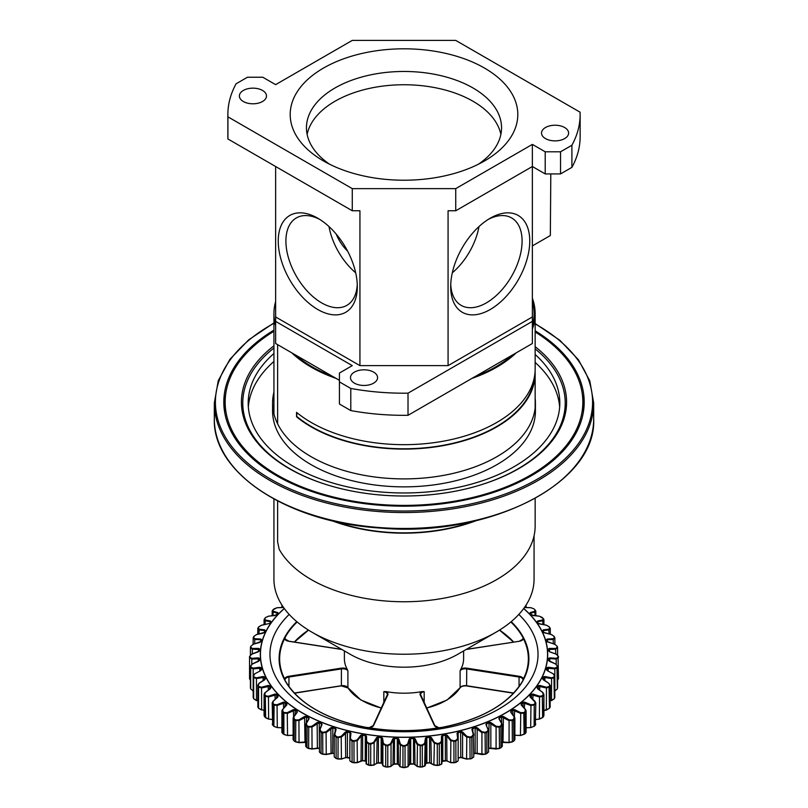 <?xml version="1.0" encoding="UTF-8"?>
<svg xmlns="http://www.w3.org/2000/svg" width="808" height="808" viewBox="0 0 808 808"><rect width="100%" height="100%" fill="white"/><g stroke="black" fill="none" stroke-linecap="round" stroke-linejoin="round"><path stroke-width="1.21" d="M273.932 392.153A131.421 75.871 -0 0 0 272.579 403.02A131.421 75.871 -0 0 0 311.07 456.671A131.421 75.871 -0 0 0 454.288 473.124A131.421 75.871 -0 0 0 535.421 403.02A131.421 75.871 -0 0 0 535.149 398.152M273.932 353.5A155.813 89.951 -0 0 0 248.187 403.02A155.813 89.951 -0 0 0 293.829 466.63A155.813 89.951 -0 0 0 463.62 486.133A155.813 89.951 -0 0 0 559.813 403.02A155.813 89.951 -0 0 0 535.149 354.459M273.932 348.016A161.226 93.082 -0 0 0 242.774 403.02A161.226 93.082 -0 0 0 289.991 468.842A161.226 93.082 -0 0 0 328.27 485.204M479.73 485.204A161.226 93.082 -0 0 0 565.226 403.02A161.226 93.082 -0 0 0 535.149 348.884M564.893 415.625A161.226 93.082 -0 0 0 565.226 409.666L565.226 403.02M242.774 403.02L242.774 409.666A161.226 93.082 -0 0 0 243.107 415.625M584.073 405.899A180.194 104.03 -0 0 0 582.427 395.122M225.573 395.122A180.194 104.03 -0 0 0 223.927 405.899M273.932 330.139A180.194 104.03 -0 0 0 223.806 402.142A180.194 104.03 -0 0 0 276.578 475.7A180.194 104.03 -0 0 0 472.963 498.253A180.194 104.03 -0 0 0 584.194 402.142A180.194 104.03 -0 0 0 535.149 330.795M272.579 403.02L272.579 410.989A131.421 75.871 -0 0 0 311.07 464.64A131.421 75.871 -0 0 0 454.288 481.093A131.421 75.871 -0 0 0 535.421 410.989L535.421 403.02M559.651 407.01A155.813 89.951 -0 0 0 535.149 362.428M273.932 361.459A155.813 89.951 -0 0 0 248.349 407.01M535.149 346.662A162.58 93.869 180 0 1 566.58 402.142A162.58 93.869 180 0 1 466.216 488.86A162.58 93.869 180 0 1 289.042 468.509A162.58 93.869 180 0 1 241.42 402.142A162.58 93.869 180 0 1 273.932 345.824M535.149 331.936A178.841 103.252 180 0 1 582.841 402.142A178.841 103.252 180 0 1 472.438 497.536A178.841 103.252 180 0 1 277.538 475.154A178.841 103.252 180 0 1 225.159 402.142A178.841 103.252 180 0 1 273.932 331.27M511.212 621.645A124.917 72.124 180 0 1 523.069 636.845L523.059 638.27M519.049 686.628L519.049 677.023A5.424 3.131 -0 0 1 522.907 679.306L522.928 680.568L523.433 678.791L523.069 680.467A124.917 72.124 180 0 1 441.784 727.402L438.643 727.745L441.784 727.402C482.012 719.342 509.04 703.758 522.847 680.639L523.069 680.467M369.226 727.877L366.216 727.402A124.917 72.124 180 0 1 284.931 680.467L284.567 678.791L285.072 680.568L285.093 679.306A5.424 3.131 -0 0 1 288.951 677.023L288.81 676.286A5.959 3.444 -0 0 0 284.567 678.791A124.351 71.801 -0 0 1 284.567 638.785L284.931 636.845A124.917 72.124 180 0 1 296.788 621.645M424.17 702.617L424.17 691.618L421.917 691.608A59.61 34.421 180 0 1 386.083 691.608L383.83 691.618L383.83 702.617M463.61 650.915L463.61 658.783A59.61 34.421 180 0 1 460.853 669.135L460.095 670.872L460.095 687.689A59.61 34.421 180 0 1 426.624 707.889M381.376 707.889A59.61 34.421 180 0 1 347.905 687.689L347.905 670.872L347.147 669.135A59.61 34.421 180 0 1 344.39 658.783L344.39 650.915M518.807 614.423A134.037 77.386 180 0 1 444.541 728.119A134.037 77.386 180 0 1 298.768 702.293A134.037 77.386 180 0 1 289.193 614.423M501.697 746.43L500.859 747.794A154.055 88.941 180 0 1 499.465 748.43M488.557 748.259A144.965 83.699 -0 0 0 489.032 748.067L499.374 748.541L496.082 749.016L488.789 748.299A144.571 83.466 180 0 1 488.557 748.4M488.012 752.319L486.84 753.611A154.055 88.941 180 0 1 485.265 754.187M473.771 753.642A144.965 83.699 -0 0 0 475.346 753.137L485.194 754.268L481.932 754.531L475.144 753.359A144.571 83.466 180 0 1 473.771 753.803M473.266 757.288L471.771 758.5A154.055 88.941 180 0 1 470.044 758.975M283.588 607.535L277.043 607.747L274.114 608.818A154.055 88.941 -0 0 0 273.013 609.828L273.225 611.252L277.821 612.605L278.154 613.494A144.571 83.466 -0 0 0 276.801 614.908L268.438 616.251L265.66 617.514A154.055 88.941 -0 0 0 264.761 618.595L265.317 619.989L270.417 621.029L270.973 621.887A144.571 83.466 -0 0 0 269.912 623.372L261.529 625.271L258.934 626.705A154.055 88.941 -0 0 0 258.257 627.836L259.166 629.18L264.701 629.876L265.479 630.695A144.571 83.466 -0 0 0 264.701 632.24L256.419 634.674L254.045 636.27A154.055 88.941 -0 0 0 253.581 637.441L254.823 638.714L260.731 639.047L261.711 639.795A144.571 83.466 -0 0 0 261.247 641.38L253.167 644.35L251.036 646.097A154.055 88.941 -0 0 0 250.803 647.279L252.359 648.471L258.57 648.4L259.742 649.087A144.571 83.466 -0 0 0 259.59 650.692L258.227 651.864L251.803 654.177L249.955 656.045A154.055 88.941 -0 0 0 249.955 657.247L251.803 658.318L258.227 657.843L259.59 658.449A144.571 83.466 -0 0 0 259.742 660.055L258.57 661.308L252.359 664.025L250.803 666.004A154.055 88.941 -0 0 0 251.036 667.196L253.167 668.145L259.721 667.246L261.247 667.751A144.571 83.466 -0 0 0 261.711 669.347L260.731 670.66L254.823 673.781L253.581 675.852A154.055 88.941 -0 0 0 254.045 677.023L256.419 677.821L263.034 676.498L264.701 676.902A144.571 83.466 -0 0 0 265.479 678.447L264.701 679.821L259.166 683.315L258.257 685.457A154.055 88.941 -0 0 0 258.934 686.588L261.529 687.224L268.125 685.477L269.912 685.76A144.571 83.466 -0 0 0 270.973 687.255L270.417 688.668L265.317 692.506L264.761 694.698A154.055 88.941 -0 0 0 265.66 695.769L268.438 696.244L274.912 694.062L276.801 694.234A144.571 83.466 -0 0 0 278.154 695.648L277.821 697.092L273.225 701.243L273.013 703.455A154.055 88.941 -0 0 0 274.114 704.465L277.043 704.748L283.325 702.162L285.295 702.213A144.571 83.466 -0 0 0 286.911 703.526L286.8 704.99L282.77 709.414L282.911 711.626A154.055 88.941 -0 0 0 284.204 712.565L287.254 712.656L293.264 709.666L295.284 709.586A144.571 83.466 -0 0 0 297.142 710.788L297.263 712.252L293.839 716.918L294.344 719.11A154.055 88.941 -0 0 0 295.809 719.958L298.92 719.847L304.586 716.474L306.636 716.262A144.571 83.466 -0 0 0 308.717 717.342L309.06 718.787L306.303 723.655L307.141 725.806A154.055 88.941 -0 0 0 308.767 726.554L311.918 726.24L317.16 722.514L319.211 722.17A144.571 83.466 -0 0 0 321.483 723.099L322.059 724.524L319.988 729.543L321.16 731.634A154.055 88.941 -0 0 0 322.917 732.27L326.068 731.755L330.836 727.705L332.856 727.23A144.571 83.466 -0 0 0 335.3 728.008L336.088 729.382L334.734 734.512L336.229 736.512A154.055 88.941 -0 0 0 338.098 737.037L341.198 736.31L345.42 731.977L347.389 731.371A144.571 83.466 -0 0 0 349.965 731.987L350.965 733.3L350.349 738.502L352.147 740.391A154.055 88.941 -0 0 0 354.096 740.795L357.126 739.865L360.742 735.28L362.641 734.543A144.571 83.466 -0 0 0 365.327 734.997L366.509 736.24L366.63 741.451L368.711 743.219A154.055 88.941 -0 0 0 370.731 743.491L373.639 742.37L376.619 737.573L378.407 736.714A144.571 83.466 -0 0 0 381.164 736.987L382.527 738.148L383.396 743.33L385.719 744.956A154.055 88.941 -0 0 0 387.779 745.087L390.527 743.794L392.829 738.815L394.496 737.856A144.571 83.466 -0 0 0 397.294 737.946L398.819 739.017L400.404 744.117L402.96 745.582A154.055 88.941 -0 0 0 405.04 745.582L407.596 744.117L409.181 739.017L410.706 737.946A144.571 83.466 -0 0 0 413.504 737.856L415.171 738.815L417.473 743.794L420.221 745.087A154.055 88.941 -0 0 0 422.281 744.956L424.604 743.33L425.473 738.148L426.836 736.987A144.571 83.466 -0 0 0 429.593 736.714L431.381 737.573L434.361 742.37L437.269 743.491A154.055 88.941 -0 0 0 439.289 743.219L441.37 741.451L441.491 736.24L442.673 734.997A144.571 83.466 -0 0 0 445.359 734.543L447.258 735.28L450.874 739.865L453.904 740.795A154.055 88.941 -0 0 0 455.853 740.391L457.651 738.502L457.035 733.3L458.035 731.987A144.571 83.466 -0 0 0 460.611 731.371L462.58 731.977L466.802 736.31L469.903 737.037A154.055 88.941 -0 0 0 471.771 736.512L473.266 734.512L471.912 729.382L472.7 728.008A144.571 83.466 -0 0 0 475.144 727.23L477.164 727.705L481.932 731.755L485.083 732.27A154.055 88.941 -0 0 0 486.84 731.634L488.446 729.735L487.052 732.26A154.449 89.173 180 0 1 485.295 732.896L481.517 732.351L475.346 727.856A144.965 83.699 180 0 1 472.892 728.634L472.367 729.644L473.74 734.825L471.953 737.149A154.449 89.173 180 0 1 470.074 737.674L466.347 736.886L460.772 732.008A144.965 83.699 180 0 1 458.176 732.634L458.176 757.904A144.965 83.699 -0 0 0 460.772 757.288L466.347 758.803L470.074 758.803L466.58 759.106L471.771 758.5M462.58 731.977L462.58 757.54L460.611 757.5A144.571 83.466 180 0 1 458.156 758.096L458.176 757.904M457.651 761.277L455.853 762.378A154.055 88.941 180 0 1 454.005 762.752M453.904 762.772L450.622 762.641L453.904 762.772M447.258 760.843L445.359 760.682A144.571 83.466 180 0 1 442.764 761.116M442.784 760.924A144.965 83.699 -0 0 0 445.481 760.469L450.399 762.338L454.035 762.56A154.449 89.173 -0 0 0 455.995 762.166L458.146 760.772L458.146 738.886L455.995 741.037A154.449 89.173 180 0 1 454.035 741.441L450.399 740.411L446.733 735.775L445.481 735.199A144.965 83.699 180 0 1 442.784 735.644L442.784 760.924L441.491 761.803M441.37 764.227L439.289 765.206A154.055 88.941 180 0 1 437.34 765.459L433.876 764.802L437.36 765.267A154.449 89.173 -0 0 0 439.38 765.004L441.875 763.752L441.996 761.277M431.381 763.136L429.593 762.853A144.571 83.466 180 0 1 426.887 763.116M366.004 761.277L366.125 763.752L368.62 765.004A154.449 89.173 -0 0 0 370.64 765.267L374.124 764.802L378.336 762.651A144.965 83.699 -0 0 0 381.103 762.924L382.012 763.227L382.881 765.661L385.679 766.741A154.449 89.173 -0 0 0 387.739 766.873L391.032 766.196L394.476 763.792A144.965 83.699 -0 0 0 397.273 763.883L398.294 764.126L399.899 766.479L402.96 767.368A154.449 89.173 -0 0 0 405.04 767.368L408.101 766.479L409.707 764.126L410.727 763.883A144.965 83.699 -0 0 0 413.524 763.792L416.968 766.196L420.261 766.873A154.449 89.173 -0 0 0 422.321 766.741L425.119 765.661L425.988 763.227L426.866 763.156L425.473 763.712M424.604 766.105L422.281 766.944A154.055 88.941 180 0 1 420.251 767.075L417.13 766.499L422.281 766.944M415.171 764.388L413.504 763.984A144.571 83.466 180 0 1 410.727 764.075L409.181 764.58M442.673 734.997L441.875 741.825L439.38 743.875A154.449 89.173 180 0 1 437.36 744.138L433.876 742.885L430.856 738.037L429.664 737.371A144.965 83.699 180 0 1 426.897 737.643L425.988 738.512L425.119 743.744L422.321 745.612A154.449 89.173 180 0 1 420.261 745.754L416.968 744.269L414.635 739.249L413.524 738.512A144.965 83.699 180 0 1 410.727 738.603L409.707 739.411L408.101 744.562L408.101 766.479L405.04 767.57A154.055 88.941 180 0 1 402.96 767.57L400.021 766.752L402.96 767.57M398.819 764.58L397.294 764.075A144.571 83.466 180 0 1 394.496 763.984L392.829 764.388M407.596 744.117L408.101 744.562L405.04 746.239A154.449 89.173 180 0 1 402.96 746.239L399.899 744.562L398.294 739.411L397.273 738.603A144.965 83.699 180 0 1 394.476 738.512L393.365 739.249L391.032 744.269L391.032 766.196L387.759 767.105A154.055 88.941 180 0 1 385.719 766.944L383.396 766.105M382.527 763.712L382.012 763.287A0.545 0.505 171.8 0 0 382.033 763.348M381.113 763.116A144.571 83.466 180 0 1 378.407 762.853L376.619 763.136M390.527 743.794L391.032 744.269L387.739 745.754A154.449 89.173 180 0 1 385.679 745.612L382.881 743.744L382.012 738.512L381.103 737.643A144.965 83.699 180 0 1 378.336 737.371L377.144 738.037L374.124 742.885L374.124 764.802L370.69 765.499A154.055 88.941 180 0 1 368.711 765.206L366.63 764.227M365.236 761.116A144.571 83.466 180 0 1 362.641 760.682L360.742 760.843M357.126 762.651L354.035 762.803L357.126 762.651M353.995 762.752A154.055 88.941 180 0 1 352.147 762.378L350.349 761.277M350.965 733.3L350.48 733.603L349.824 732.634A144.965 83.699 180 0 1 347.228 732.008L341.653 736.886L337.926 737.674A154.449 89.173 180 0 1 336.047 737.149L336.138 758.52L334.229 756.914L336.047 758.278A154.449 89.173 -0 0 0 337.926 758.803L341.653 758.803L347.228 757.288A144.965 83.699 -0 0 0 349.824 757.904L349.854 758.096A144.571 83.466 180 0 1 347.389 757.5L345.42 757.54L349.894 758.146M341.198 759.086L338.007 759.045L341.198 759.086M337.956 758.975A154.055 88.941 180 0 1 336.229 758.5L334.734 757.288M334.229 753.803A144.571 83.466 180 0 1 332.856 753.359L326.068 754.531L322.917 754.248L326.068 754.531M322.735 754.187A154.055 88.941 180 0 1 321.16 753.611L319.988 752.319M319.443 748.4A144.571 83.466 180 0 1 319.211 748.299L311.918 749.016L308.626 748.541L311.918 749.016M308.535 748.43A154.055 88.941 180 0 1 307.141 747.794L306.303 746.43M306.636 742.4L298.92 742.623L295.637 741.926L298.92 742.623M293.264 735.23L287.254 735.432L284.002 734.512L287.254 735.432M281.901 727.725L277.215 727.543M277.043 727.533L273.872 726.382L277.043 727.533M272.185 719.433L268.559 719.029M264.095 715.605L264.398 716.353A154.449 89.173 -0 0 0 265.297 717.433L268.63 718.867L265.66 717.756M264.085 710.464L258.934 708.565M257.702 700.92L254.045 699.001M253.167 690.921L251.036 689.184M556.965 689.184L554.833 690.921M553.955 699.001L550.298 700.92M549.066 708.565L543.915 710.464M542.34 717.756L539.37 718.867L542.703 717.433A154.449 89.173 -0 0 0 543.602 716.353L543.905 715.605M539.441 719.029L535.815 719.433M526.099 727.796L530.876 727.594L534.219 726.15A154.449 89.173 -0 0 0 535.33 725.13L535.815 702.93L535.33 725.13L534.128 726.382L534.219 705.02L530.705 705.435L523.039 702.768L523.039 706.566M530.785 727.543L526.099 727.725M524.099 734.331A154.055 88.941 180 0 0 525.089 733.614L520.746 735.432L514.736 735.23M512.464 741.784A154.055 88.941 180 0 0 513.656 741.098L509.08 742.623L501.364 742.4M488.012 729.543L485.941 724.524L486.517 723.099A144.571 83.466 -0 0 0 488.789 722.17L490.84 722.514L496.082 726.24L499.233 726.554A154.055 88.941 -0 0 0 500.859 725.806L501.697 723.655L498.94 718.787L499.283 717.342A144.571 83.466 -0 0 0 501.364 716.262L503.414 716.474L509.08 719.847L512.191 719.958A154.055 88.941 -0 0 0 512.928 719.534A154.055 88.941 -0 0 0 513.656 719.11L514.161 716.918L510.737 712.252L510.858 710.788A144.571 83.466 -0 0 0 512.716 709.586L514.736 709.666L520.746 712.656L523.796 712.565A154.055 88.941 -0 0 0 525.089 711.626L525.23 709.414L521.2 704.99L521.089 703.526A144.571 83.466 -0 0 0 522.705 702.213L524.675 702.162L530.957 704.748L533.886 704.465A154.055 88.941 -0 0 0 534.987 703.455L534.775 701.243L530.179 697.092L529.846 695.648A144.571 83.466 -0 0 0 531.199 694.234L533.088 694.062L539.562 696.244L542.34 695.769A154.055 88.941 -0 0 0 543.239 694.698L542.683 692.506L537.583 688.668L537.027 687.255A144.571 83.466 -0 0 0 538.088 685.76L539.875 685.477L546.471 687.224L549.066 686.588A154.055 88.941 -0 0 0 549.743 685.457L548.834 683.315L543.299 679.821L542.521 678.447A144.571 83.466 -0 0 0 543.299 676.902L544.966 676.498L551.581 677.821L553.955 677.023A154.055 88.941 -0 0 0 554.419 675.852L553.177 673.781L547.269 670.66L546.289 669.347A144.571 83.466 -0 0 0 546.753 667.751L548.279 667.246L554.833 668.145L556.965 667.196A154.055 88.941 -0 0 0 557.197 666.004L555.641 664.025L549.43 661.308L548.258 660.055A144.571 83.466 -0 0 0 548.41 658.449L549.773 657.843L556.197 658.318L558.045 657.247A154.055 88.941 -0 0 0 558.045 656.045L556.197 654.177L549.773 651.864L548.41 650.692A144.571 83.466 -0 0 0 548.258 649.087L549.43 648.4L555.641 648.471L557.197 647.279A154.055 88.941 -0 0 0 556.965 646.097L554.833 644.35L546.753 641.38A144.571 83.466 -0 0 0 546.289 639.795L547.269 639.047L553.177 638.714L554.419 637.441A154.055 88.941 -0 0 0 553.955 636.27L551.581 634.674L543.299 632.24A144.571 83.466 -0 0 0 542.521 630.695L543.299 629.876L548.834 629.18L549.743 627.836A154.055 88.941 -0 0 0 549.066 626.705L546.471 625.271L538.088 623.372A144.571 83.466 -0 0 0 537.027 621.887L537.583 621.029L542.683 619.989L543.239 618.595A154.055 88.941 -0 0 0 542.34 617.514L539.562 616.251L531.199 614.908A144.571 83.466 -0 0 0 529.846 613.494L530.179 612.605L534.775 611.252L534.987 609.828A154.055 88.941 -0 0 0 533.886 608.818L530.957 607.747L524.402 607.535M277.821 612.605L277.578 613.312L272.922 611.919L272.195 611.04L272.761 609.909L272.195 611.02M270.417 621.029L270.236 621.746L265.075 620.675L264.398 618.918L264.095 619.665M264.701 629.876L264.57 630.604L258.964 629.886L257.873 628.19L257.702 634.27M260.731 639.047L260.661 639.774L254.682 639.431L253.187 637.815L253.116 644.279M259.196 651.056A144.965 83.699 180 0 1 259.348 649.501L252.278 649.188L250.409 647.683L250.389 654.935M259.742 660.055L259.348 660.5A144.965 83.699 180 0 1 259.186 658.884L251.773 659.045L249.551 657.672L249.551 678.205A154.449 89.173 -0 0 0 249.551 678.801L250.389 680.336M260.731 670.66L261.317 669.812A144.965 83.699 180 0 1 260.853 668.216L253.197 668.873L250.642 667.65L250.702 688.982M264.701 679.821L265.095 678.942A144.965 83.699 180 0 1 264.317 677.387L256.51 678.538L253.651 677.498L253.651 698.627L256.419 700.597M270.417 688.668L270.609 687.77A144.965 83.699 180 0 1 269.539 686.275L261.671 687.941L258.56 687.093L258.56 708.222L261.529 710M286.8 704.99L286.587 704.091A144.965 83.699 180 0 1 284.961 702.768L277.296 705.435L273.781 705.02A154.449 89.173 180 0 1 272.67 704.01L272.195 702.93L272.922 701.425L277.578 697.254L277.8 696.193A144.965 83.699 180 0 1 276.447 694.769L268.63 696.94L265.297 696.304L265.64 717.756M322.059 724.524L321.261 723.726A144.965 83.699 180 0 1 318.968 722.786L312.302 726.867L308.515 727.16A154.449 89.173 180 0 1 306.889 726.412L305.879 723.907L308.676 718.999L308.444 717.938A144.965 83.699 180 0 1 306.363 716.868L299.263 720.494L295.526 720.554A154.449 89.173 180 0 1 294.051 719.706L293.132 718.211L293.466 717.14L296.92 712.434L296.839 711.373A144.965 83.699 180 0 1 294.981 710.161L287.547 713.323L283.891 713.141L283.891 734.27L287.355 735.492L293.415 735.29M293.466 739.067L294.051 740.825A154.449 89.173 -0 0 0 295.526 741.673L299.263 742.421L304.586 742.047M305.879 745.835L306.889 747.541A154.449 89.173 -0 0 0 308.515 748.289L312.302 748.784L318.968 748.067A144.965 83.699 -0 0 0 319.443 748.259M319.544 751.753L320.948 753.389A154.449 89.173 -0 0 0 322.705 754.026L326.483 754.268L332.654 753.137A144.965 83.699 -0 0 0 334.229 753.642M336.229 736.512L336.047 737.149L334.26 734.825L335.633 729.644L335.108 728.634A144.965 83.699 180 0 1 332.654 727.856L326.483 732.351L322.705 732.896L322.806 754.268L321.16 753.611M349.854 738.916L349.854 760.793L352.005 762.166A154.449 89.173 -0 0 0 353.965 762.56L357.601 762.338L362.519 760.469A144.965 83.699 -0 0 0 365.216 760.924L362.641 760.682M373.639 742.37L374.124 742.885L370.64 744.138A154.449 89.173 180 0 1 368.62 743.875L366.125 741.825L366.004 736.563L365.216 735.644A144.965 83.699 180 0 1 362.519 735.199L361.267 735.775L357.601 740.411L353.965 741.441L354.035 762.803L352.147 762.378M426.836 736.987L426.897 762.924A144.965 83.699 -0 0 0 429.664 762.651L433.876 764.802L434.361 742.37M502.121 723.907L501.111 726.412A154.449 89.173 180 0 1 499.485 727.16L495.698 726.867L489.032 722.786L488.789 748.299M503.414 742.047L508.737 742.421L512.474 741.673A154.449 89.173 -0 0 0 513.949 740.825L514.534 739.067M522.705 702.213L523.039 702.768A144.965 83.699 180 0 1 521.413 704.091L521.483 705.152L525.543 709.454L526.079 710.889L525.402 712.202A154.449 89.173 180 0 1 524.109 713.141L520.453 713.323L513.019 710.161A144.965 83.699 180 0 1 511.161 711.373L511.08 712.434L514.534 717.14L514.868 718.211L513.949 719.706A154.449 89.173 180 0 1 512.474 720.554L508.737 720.494L501.637 716.868L501.637 722.837M549.036 683.467L550.127 685.962A154.449 89.173 180 0 1 549.44 687.093L546.329 687.941L538.461 686.275A144.965 83.699 180 0 1 537.391 687.77L537.764 688.81L542.905 692.486L543.602 695.223A154.449 89.173 180 0 1 542.703 696.304L539.37 696.94L531.553 694.769A144.965 83.699 180 0 1 530.2 696.193L530.422 697.254L535.805 702.92L534.775 701.243M551.581 700.597L554.349 698.627A154.449 89.173 -0 0 0 554.813 697.455L554.813 676.326A154.449 89.173 180 0 1 554.349 677.498L551.49 678.538L543.683 677.387L543.683 679.902M555.722 664.166L557.591 666.459A154.449 89.173 180 0 1 557.358 667.65L554.803 668.873L547.147 668.216L547.147 670.468M556.258 654.197L558.449 656.47A154.449 89.173 180 0 1 558.449 657.076A154.449 89.173 180 0 1 558.449 657.672L556.227 659.045L549.723 658.581L548.814 658.884L548.814 660.782M557.611 654.935L557.591 647.683L555.722 649.188L548.652 649.501A144.965 83.699 180 0 1 548.804 651.056M554.813 637.815L553.318 639.431L547.339 639.774L547.269 639.047M550.127 628.19L549.036 629.886L543.43 630.604L543.299 629.876M543.602 618.918L543.905 619.645L543.602 618.918L542.925 620.675L537.764 621.746L537.583 621.029M534.219 609.121L535.805 611.02L535.078 611.919L530.422 613.312L530.179 612.605M550.288 628.735L550.298 634.27M554.884 638.179L554.884 644.279M548.41 658.449L548.814 658.884A144.965 83.699 180 0 1 548.652 660.5L548.258 660.055M557.197 666.004L557.591 687.588A154.449 89.173 -0 0 1 557.358 688.78L556.965 667.196M546.753 667.751L547.147 668.216A144.965 83.699 180 0 1 546.683 669.812L547.269 670.66M543.299 676.902L543.683 677.387A144.965 83.699 180 0 1 542.905 678.942L543.299 679.821M542.905 679.265L543.43 679.952M546.471 710L549.44 708.222A154.449 89.173 -0 0 0 550.127 707.081L550.298 685.315M537.391 688.254L537.764 688.81M542.683 692.506L543.905 694.365L543.602 716.353L542.633 717.645L542.34 695.769M520.746 735.432L524.109 734.27A154.449 89.173 -0 0 0 525.402 733.331L525.574 731.543M526.079 710.889L525.23 709.414M511.161 712.393L511.161 711.373L510.737 712.252M501.364 716.262L501.637 716.868A144.965 83.699 180 0 1 499.556 717.938L498.94 718.787M499.233 726.554L499.485 748.289A154.449 89.173 -0 0 0 501.111 747.541L502.121 745.835M502.303 724.695L502.313 746.299L500.859 747.794M488.789 722.17L489.032 722.786A144.965 83.699 180 0 1 486.739 723.726L486.285 724.382M485.083 732.27L485.295 754.026A154.449 89.173 -0 0 0 487.052 753.389L488.456 751.753M488.456 729.826L488.557 752.076M471.771 736.512L471.953 758.278L473.771 756.914L471.953 758.278A154.449 89.173 -0 0 1 470.074 758.803L469.903 737.037M473.266 734.512L473.771 756.924M458.035 731.987L457.52 733.603L457.035 733.3M457.5 733.432L457.651 738.502M455.853 740.391L455.914 762.409L458.146 760.793L458.146 738.916M352.147 740.391L352.005 741.037L349.854 738.845L349.854 760.793L352.086 762.409L352.005 741.037A154.449 89.173 180 0 0 353.965 741.441L354.096 740.795M350.349 738.502L350.5 733.432M334.229 735.139L334.229 756.924M322.917 732.27L322.705 732.896A154.449 89.173 180 0 1 320.948 732.26L319.453 730.371L319.443 752.076M307.141 725.806L307 747.794L305.697 746.289L305.697 724.695M297.263 712.252L296.839 711.373L296.839 712.393M282.426 731.543L282.598 733.331A154.449 89.173 -0 0 0 283.891 734.27L282.911 733.614A154.055 88.941 180 0 0 283.901 734.331M284.204 712.565L283.891 713.141A154.449 89.173 180 0 1 282.598 712.202L281.921 710.909L282.457 709.454L281.921 710.889M273.225 701.243L272.195 702.92L272.67 725.13A154.449 89.173 -0 0 0 273.781 726.15L277.124 727.594L281.901 727.796M265.66 695.769L265.297 696.304A154.449 89.173 180 0 1 264.398 695.223L264.095 694.365L265.095 692.486L264.398 695.223L264.66 716.666M270.236 688.81L270.609 688.254M258.934 686.588L258.56 687.093A154.449 89.173 180 0 1 257.873 685.962L257.873 707.081A154.449 89.173 -0 0 0 258.56 708.222L258.823 708.555M264.57 679.952L265.095 679.265M254.045 677.023L253.651 677.498A154.449 89.173 180 0 1 253.187 676.326L253.187 697.455A154.449 89.173 -0 0 0 253.651 698.627L253.823 698.93M251.036 667.196L250.642 667.65A154.449 89.173 180 0 1 250.409 666.459L250.409 687.588A154.449 89.173 -0 0 0 250.642 688.78M250.803 666.004L250.389 687.396M273.225 611.252L272.922 615.706M265.317 619.989L265.075 624.574M261.529 625.271L258.56 627.058A154.449 89.173 180 0 0 258.055 627.887M259.166 629.18L258.964 633.967M263.034 633.209L256.419 634.593L253.651 636.643A154.449 89.173 180 0 0 253.288 637.573M254.823 638.714L254.682 643.774M259.721 642.461L253.136 644.269L250.642 646.491A154.449 89.173 180 0 0 250.429 647.551M252.359 648.471L252.278 653.884M258.57 648.4L258.56 651.632M251.803 658.318L251.773 664.237M258.227 657.843L258.277 661.308M253.167 668.145L253.197 675.448M259.721 667.246L259.833 670.963M254.823 673.781L260.641 670.711M253.116 675.922L254.672 673.872M256.419 677.821L256.51 700.465M263.034 676.498L263.206 680.538M261.529 687.224L261.671 709.858M268.125 685.477L268.347 689.941M265.317 692.506L270.69 688.032M268.438 696.244L268.63 718.867M274.912 694.062L275.195 699.102M277.932 696.526L272.922 701.425M277.043 704.748L277.296 727.362M283.325 702.162L283.659 708.01M282.77 709.414L286.779 704.505M287.254 712.656L287.547 735.25M293.264 709.666L293.637 716.767M535.078 615.706L534.775 611.252M298.92 719.847L299.051 742.673L306.474 742.39M304.586 716.474L305 741.815M306.303 723.655L308.808 718.524M542.925 624.574L542.683 619.989M311.918 726.24L312.07 749.056L317.16 748.087M317.16 722.514L317.372 748.117L319.211 748.299M549.036 633.967L548.834 629.18M326.068 731.755L326.25 754.561L330.836 753.268M330.836 727.705L331.078 753.288L332.856 753.359M334.734 734.512L335.674 729.382M553.318 643.774L553.177 638.714M341.198 736.31L341.42 759.106L345.703 757.54L345.42 731.977M555.722 653.884L555.641 648.471M549.44 651.632L549.43 648.4M357.126 739.865L357.378 762.641L362.59 760.712L362.641 734.543M360.742 735.28L361.267 735.775L361.065 760.803M548.258 649.087L548.814 651.086L549.793 651.773L556.197 654.177M366.509 736.24L365.933 738.603M366.63 741.451L366.408 764.176M556.227 664.237L556.197 658.318M549.723 661.308L549.773 657.843M376.619 737.573L377.144 738.037L376.659 763.136M548.652 660.54L555.641 664.025M382.527 738.148L382.012 738.512L382.012 763.227A0.545 0.505 171.8 0 0 382.012 763.287L383.335 766.105M383.396 743.33L382.881 743.744L382.881 765.661L385.719 766.944M554.803 675.448L554.833 668.145M548.167 670.963L548.279 667.246M392.829 738.815L393.365 739.249L393.021 764.368M547.359 670.711L553.177 673.781M553.329 673.872L554.884 675.922M398.819 739.017L398.294 739.411L398.455 764.459M400.404 744.117L400.021 766.752L398.334 764.297L397.294 764.075M551.49 700.465L551.581 677.821M544.794 680.538L544.966 676.498M409.181 739.017L409.707 739.411L409.545 764.459M542.865 679.124L548.834 683.315M415.171 738.815L414.635 739.249L414.979 764.368M417.473 743.794L417.13 766.499L414.736 764.216L413.504 763.984M546.329 709.858L546.471 687.224M539.653 689.941L539.875 685.477M424.604 743.33L425.119 743.744L424.665 766.105M425.473 738.148L425.988 738.512L425.988 763.227A0.545 0.505 8.2 0 1 425.968 763.348M537.31 688.032L537.583 688.668M431.381 737.573L430.856 738.037L431.341 763.136M539.37 718.867L539.562 696.244M532.805 699.102L533.088 694.062M441.37 741.451L441.592 764.176M441.491 736.24L441.996 736.512M535.078 701.425L530.068 696.526M447.258 735.28L446.733 735.775L446.935 760.803L450.632 762.641L450.874 739.865M530.705 727.362L530.957 704.748M524.341 708.01L524.675 702.162M466.802 736.31L466.58 759.106L460.611 757.5M520.453 735.25L520.746 712.656M514.363 716.767L514.736 709.666M477.164 727.705L477.164 753.268M481.932 731.755L481.932 754.531M509.08 742.623L509.08 719.847M503 741.815L503.414 716.474M485.941 724.524L488.547 730.371M499.192 718.524L501.697 723.655M490.84 722.514L490.84 748.087M496.082 726.24L496.082 749.016M522.928 680.548L523.2 680.205A124.897 72.114 -0 0 0 523.2 637.128L522.806 639.259M285.194 639.259L285.194 637.28L285.093 639.148L284.567 638.785A5.959 3.444 -0 0 0 288.81 641.289L341.259 649.4A5.959 3.444 -0 0 0 341.905 649.481M285.072 680.548L284.8 680.205A124.897 72.114 -0 0 1 284.8 637.128L285.093 639.148M522.907 639.148L519.19 641.289A5.959 3.444 -0 0 0 523.433 638.785A124.351 71.801 -0 0 1 523.433 678.791A5.959 3.444 -0 0 0 519.19 676.286L466.741 668.165A5.959 3.444 -0 0 0 460.853 669.135M366.711 727.493L366.691 727.483A124.897 72.114 -0 0 0 441.309 727.483L441.289 727.493M438.764 727.745L434.3 725.291A5.959 3.444 -0 0 0 438.643 727.745A124.351 71.801 -0 0 1 369.357 727.745A5.959 3.444 -0 0 0 373.7 725.291L387.749 695.011A5.959 3.444 -0 0 0 386.083 691.608M319.746 219.402A50.48 29.149 -120 0 0 296.364 217.928A50.48 29.149 -120 0 0 296.364 276.215A50.48 29.149 -120 0 0 346.854 305.363A50.48 29.149 -120 0 0 357.257 284.386M352.268 188.638L352.268 210.757L227.917 138.966L227.917 116.837L352.268 188.638L455.742 188.628L532.371 144.39L545.208 151.793L560.54 151.793L571.902 145.238A176.134 101.687 180 0 0 580.134 114.514A176.134 101.687 180 0 0 580.083 112.191L455.732 40.4L352.258 40.4L275.629 84.648L262.792 77.235L247.46 77.235L236.098 83.8A176.134 101.687 180 0 0 227.866 114.514A176.134 101.687 180 0 0 227.917 116.837M275.629 261.641L275.629 266.074M450.743 284.386A50.48 29.149 120 0 0 461.146 305.363A50.48 29.149 120 0 0 500.051 291.839A50.48 29.149 120 0 0 522.089 241.037A50.48 29.149 120 0 0 511.636 217.928A50.48 29.149 120 0 0 488.254 219.402M532.371 343.511L532.371 321.382L408.02 393.173L408.02 415.302L532.371 343.511M323.523 160.974A113.807 65.711 -0 0 0 484.477 160.974A113.807 65.711 -0 0 0 484.477 68.054A113.807 65.711 -0 0 0 323.523 68.054A113.807 65.711 -0 0 0 323.523 160.974L323.523 160.974M243.359 101.515A13.544 7.817 -0 0 0 258.126 103.202A13.544 7.817 -0 0 0 266.489 95.98A13.544 7.817 -0 0 0 262.519 90.445A13.544 7.817 -0 0 0 247.753 88.749A13.544 7.817 -0 0 0 239.39 95.98A13.544 7.817 -0 0 0 243.359 101.515M545.481 138.582A13.544 7.817 -0 0 0 560.247 140.279A13.544 7.817 -0 0 0 568.61 133.057A13.544 7.817 -0 0 0 564.64 127.523A13.544 7.817 -0 0 0 549.874 125.826A13.544 7.817 -0 0 0 541.511 133.057A13.544 7.817 -0 0 0 545.481 138.582M580.134 114.514L580.134 136.643A176.134 101.687 180 0 1 571.902 167.367L560.54 173.922L545.208 173.922L532.371 166.509L455.742 210.757L448.076 210.757L448.076 365.63L532.371 316.958L532.371 321.382M275.629 166.509L275.629 343.511L339.431 380.346M408.02 415.302A176.134 101.687 180 0 1 350.793 410.575L339.431 404.02L339.431 381.891L350.793 388.456L350.793 410.575M560.54 151.793L560.54 173.922M571.902 167.367L571.902 145.238M227.917 138.966A176.134 101.687 180 0 1 227.866 136.643L227.866 114.514M347.581 251.076A29.805 17.21 60 0 1 336.219 234.128M328.987 226.563A50.48 29.149 -120 0 0 355.682 272.801M452.318 272.801A50.48 29.149 120 0 0 479.013 226.563M373.609 372.104A13.544 7.817 180 0 1 377.578 377.639A13.544 7.817 180 0 1 364.034 385.456A13.544 7.817 180 0 1 350.48 377.639A13.544 7.817 180 0 1 358.843 370.407A13.544 7.817 180 0 1 373.609 372.104M275.629 316.958L359.934 365.63L448.076 365.63M275.629 321.382L352.268 365.63L339.431 373.044L339.431 381.891M408.02 393.173A176.134 101.687 180 0 1 350.793 388.456M352.268 210.757L359.934 210.757L359.934 365.63M455.742 188.628L455.742 210.757M532.371 144.39L532.371 316.958M545.208 151.793L545.208 173.922M529.755 241.037A55.904 32.28 120 0 0 490.224 218.211A55.904 32.28 120 0 0 450.692 286.678A55.904 32.28 120 0 0 490.224 309.504A55.904 32.28 120 0 0 529.755 241.037M357.308 286.678A55.904 32.28 -120 0 0 317.776 218.211A55.904 32.28 -120 0 0 278.245 241.037A55.904 32.28 -120 0 0 317.776 309.504A55.904 32.28 -120 0 0 357.308 286.678M478.286 164.297A97.546 56.318 -0 0 0 501.546 127.795A97.546 56.318 -0 0 0 404 71.468A97.546 56.318 -0 0 0 306.454 127.795A97.546 56.318 -0 0 0 329.714 164.297M307.131 134.431A97.546 56.318 180 0 1 372.054 87.85A97.546 56.318 180 0 1 472.973 101.242A97.546 56.318 180 0 1 500.869 134.431M532.371 245.905L550.339 235.542L550.803 173.922M291.799 352.844A131.148 75.72 -0 0 0 336.088 378.417M471.912 378.417A131.148 75.72 -0 0 0 516.201 352.844M532.371 329.129A131.148 75.72 -0 0 0 535.149 313.635A131.148 75.72 -0 0 0 532.371 298.142M535.149 498.445L535.149 526.038A131.148 75.72 -0 0 1 424.372 600.839A131.148 75.72 -0 0 1 279.174 549.268L277.619 541.845L277.619 501M277.619 423.836L277.619 344.663M535.098 371.165A131.148 75.72 180 0 1 535.149 373.377A131.148 75.72 180 0 1 443.441 445.592A131.148 75.72 180 0 1 296.566 416.807L296.566 412.383A131.148 75.72 180 0 0 443.441 441.168A131.148 75.72 180 0 0 535.149 368.953L535.149 313.635M476.235 520.645A131.148 75.72 180 0 1 331.765 520.645M532.371 301.566A130.068 75.093 180 0 1 534.068 313.635A130.068 75.093 180 0 1 532.371 325.705A130.068 75.093 -0 0 0 534.068 313.635A130.068 75.093 -0 0 0 532.371 301.566M512.726 354.853A130.068 75.093 180 0 1 475.377 376.417A130.068 75.093 -0 0 0 512.726 354.853M332.623 376.417A130.068 75.093 180 0 1 295.274 354.853A130.068 75.093 -0 0 0 312.029 366.741A130.068 75.093 -0 0 0 332.623 376.417M296.566 416.807L297.011 412.747M297.011 416.625A130.603 75.407 -0 0 0 440.683 445.743A130.603 75.407 -0 0 0 534.492 376.508M334.451 521.271A130.603 75.407 -0 0 0 473.549 521.271M273.932 499.041L273.932 579.134A130.068 75.093 -0 0 0 312.029 632.24A130.068 75.093 -0 0 0 495.971 632.24A130.068 75.093 -0 0 0 534.068 579.134L534.068 535.755M275.629 301.556A130.068 75.093 -0 0 0 273.932 313.635A130.068 75.093 -0 0 0 275.629 325.735M312.029 632.24L350.349 654.359A75.871 43.804 -0 0 0 457.651 654.359L495.971 632.24M273.932 323.291A188.597 108.888 -0 0 0 270.64 479.134A188.597 108.888 -0 0 0 538.451 478.498A188.597 108.888 -0 0 0 535.149 323.897M593.678 403.02L593.678 418.958A189.678 109.514 180 0 1 476.589 520.13A189.678 109.514 180 0 1 269.872 496.385A189.678 109.514 180 0 1 214.322 418.958L214.322 403.02A189.678 109.514 -0 0 0 269.872 480.457A189.678 109.514 -0 0 0 476.589 504.202A189.678 109.514 -0 0 0 593.678 403.02L589.81 380.901L578.397 359.722L559.914 340.35L535.149 323.533M426.715 708.081L447.056 700.031L460.095 687.689A5.424 3.131 180 0 1 466.6 685.729L513.656 693.123M461.186 686.649A5.959 3.444 180 0 1 466.61 685.851M445.966 700.496A59.075 34.108 180 0 1 426.664 707.98M381.336 707.98A59.075 34.108 180 0 1 362.034 700.496M341.39 685.851A5.959 3.444 180 0 1 346.814 686.649M294.344 693.123L341.259 685.871L348.096 688.002M294.253 693.022L341.4 685.729L341.4 668.913L288.951 677.023L288.951 686.628M290.092 688.264A124.644 71.963 180 0 1 285.194 680.811L284.931 680.467M373.296 725.382L387.749 695.011M308.404 630.058A124.644 71.963 -0 0 0 294.324 642.037M284.931 636.845L285.194 637.28A124.644 71.963 180 0 1 297.162 621.968M513.676 642.037A124.644 71.963 -0 0 0 499.596 630.058M510.838 621.968A124.644 71.963 180 0 1 522.806 637.28L523.069 636.845M421.917 691.608A5.959 3.444 -0 0 0 420.251 695.011L434.704 725.382M523.059 679.982L522.806 680.811A124.644 71.963 180 0 1 517.908 688.264M519.19 676.286L519.049 677.023L466.6 668.913A5.424 3.131 -0 0 0 460.095 670.872M513.747 693.022L466.6 685.729L466.741 668.165M523.655 608.575A143.541 82.87 180 0 1 498.506 716.736A143.541 82.87 180 0 1 309.494 716.736A143.541 82.87 180 0 1 284.345 608.575M295.536 741.784A154.055 88.941 180 0 1 294.344 741.098L293.132 739.684M284.285 608.495A143.683 82.951 -0 0 0 313.019 718.585A143.683 82.951 -0 0 0 505.596 713.03A143.683 82.951 -0 0 0 523.715 608.495M282.426 605.828L282.426 607.475M277.578 613.312L277.578 613.898M270.236 621.746L270.236 622.625M269.761 623.402A144.965 83.699 180 0 1 270.609 622.221L269.539 623.715M264.57 630.604L264.57 631.997M264.448 632.331A144.965 83.699 180 0 1 265.095 631.048L264.317 632.603M260.661 639.774L260.661 641.916M260.903 641.592A144.965 83.699 180 0 1 261.317 640.178L260.853 641.774M259.59 658.449L259.186 660.782M261.247 667.751L260.853 670.468M261.711 669.347L261.317 669.984M264.701 676.902L264.317 679.902M269.912 685.76L269.539 689.103M276.801 694.234L276.447 698.001M285.295 702.213L284.961 706.566M295.284 709.586L294.981 714.777M306.636 716.262L306.363 722.837M308.717 717.342L308.444 719.231M319.211 722.17L319.443 748.46M321.483 723.099L321.261 725.433M332.856 727.23L332.654 753.137L334.229 753.854M335.3 728.008L335.108 731.159M347.389 731.371L347.389 757.5M349.965 731.987L349.824 757.904M365.327 734.997L365.216 760.924M378.407 736.714L378.407 762.853M381.164 736.987L381.134 763.156L376.993 763.045L373.922 765.115L370.69 765.499L370.731 743.491M394.496 737.856L394.496 763.984M397.294 737.946L397.284 764.115L393.244 764.237L390.87 766.499L387.759 767.105L387.779 745.087M410.706 737.946L410.706 764.075M413.504 737.856L413.514 764.025L409.666 764.297L407.989 766.752L405.04 767.57M429.593 736.714L429.593 762.853M445.359 734.543L445.359 760.682M460.611 731.371L460.772 757.288L458.106 758.146M472.7 728.008L472.892 731.159M475.144 727.23L475.144 753.359M486.517 723.099L486.739 725.433M499.283 717.342L499.556 719.231M512.716 709.586L513.019 714.777M531.199 694.234L531.553 698.001M538.088 685.76L538.461 689.103M546.289 669.347L546.683 669.984M546.289 639.795L546.683 640.178A144.965 83.699 180 0 1 547.097 641.592M547.339 639.774L547.339 641.916M542.521 630.695L542.905 631.048A144.965 83.699 180 0 1 543.552 632.331M543.43 630.604L543.43 631.997M537.027 621.887L537.391 622.221A144.965 83.699 180 0 1 538.239 623.402M537.764 621.746L537.764 622.625M530.422 613.312L530.422 613.898M525.574 605.828L525.574 607.475M513.635 642.047A124.917 72.124 -0 0 0 499.495 630.119L513.565 642.057M294.435 642.057L308.525 630.139A124.917 72.124 -0 0 0 294.364 642.047M500.859 725.806L501 747.794L495.93 749.056L490.628 748.117L488.557 748.46M486.84 731.634L486.84 753.611M453.904 740.795L453.965 762.803L455.853 762.378M437.269 743.491L437.31 765.499L439.289 765.206M439.289 743.219L439.33 765.237L441.855 763.863L442.067 738.694M420.221 745.087L420.241 767.105M422.281 744.956L422.301 766.974L425.059 765.873L425.988 763.287L429.624 762.883L434.078 765.115L437.31 765.499M402.96 745.582L402.96 767.6L405.04 767.6L405.04 745.582M385.719 744.956L385.699 766.974L387.759 767.105M368.711 743.219L368.711 765.206M338.098 737.037L338.007 759.045L336.229 758.5M321.16 731.634L321.049 753.632L319.453 752.056M308.767 726.554L308.626 748.541L307.141 747.794M294.344 719.11L294.163 741.077L295.637 741.926L295.809 719.958M282.911 711.626L282.699 733.573L281.921 732.3M273.013 703.455L273.003 725.443M274.114 704.465L273.872 726.382L272.195 724.251M258.257 685.457L258.055 707.384M253.581 675.852L253.288 697.698M249.955 657.247L249.551 657.672A154.449 89.173 180 0 1 249.551 657.076A154.449 89.173 180 0 1 249.551 656.47L249.551 678.205M538.461 623.715L546.44 625.19L549.44 627.058A154.449 89.173 180 0 1 549.945 627.887M543.683 632.603L551.581 634.593L554.349 636.643A154.449 89.173 180 0 1 554.712 637.573M547.147 641.774L554.864 644.269L557.358 646.491A154.449 89.173 180 0 1 557.57 647.551M558.045 657.247L558.449 678.801A154.449 89.173 -0 0 0 558.449 678.205L557.611 680.336M553.955 677.023L554.349 698.627L550.298 701.001M554.419 675.852L554.813 697.455L554.177 698.93M549.066 686.588L549.44 708.222L546.44 710.08L543.915 710.535M549.743 685.457L550.127 707.081L549.177 708.555M534.987 703.455L535.33 704.01A154.449 89.173 180 0 1 534.219 705.02L533.886 704.465M523.796 712.565L524.109 734.27L520.645 735.492L514.585 735.29M525.089 711.626L525.301 733.573L526.079 732.3M512.191 719.958L512.363 741.926L508.949 742.673L501.526 742.39M513.656 719.11L513.837 741.077L514.868 739.684M347.147 669.135A5.959 3.444 -0 0 0 341.259 668.165L288.81 676.286M420.251 695.011L434.3 725.291M466.095 649.481A5.959 3.444 -0 0 0 466.741 649.4L519.19 641.289M273.013 609.828L277.124 607.677L283.547 607.475M269.912 623.372L261.56 625.19M258.934 626.705L257.873 628.19M258.257 627.836L257.712 628.735M264.701 632.24L263.075 633.129M254.045 636.27L253.187 637.815M253.581 637.441L253.116 638.179M261.247 641.38L259.732 642.37M251.036 646.097L250.409 647.683M250.803 647.279L250.389 647.865M259.742 649.087L259.186 651.117L251.743 654.106L249.955 656.045M270.973 687.255L270.609 687.77M264.761 694.698L264.398 695.223M278.154 695.648L277.8 696.193M286.911 703.526L286.587 704.091M297.142 710.788L296.839 711.373M524.453 607.475L530.876 607.677L533.886 608.818M535.805 611.02L534.987 609.828M530.058 613.514L532.987 615.565L539.512 616.181L543.239 618.595M537.33 622.019L538.088 623.372M549.743 627.836L549.066 626.705M542.875 630.896L543.299 632.24M554.419 637.441L553.955 636.27M546.663 640.077L546.753 641.38M557.591 647.683L556.965 646.097M557.611 647.865L557.197 647.279M558.449 678.205L558.045 656.045M537.391 687.77L537.027 687.255M543.602 695.223L543.239 694.698M530.2 696.193L529.846 695.648M521.413 704.091L521.089 703.526M511.161 711.373L510.858 710.788M253.136 691.002L250.642 688.85L250.429 687.719M557.57 687.719L557.358 688.78M557.298 688.982L554.864 691.002M554.712 697.698L554.884 697.092M549.945 707.384L550.288 706.535M543.34 716.666L543.905 715.635M542.36 717.756L539.512 719.09L535.815 719.504M534.997 725.443L535.805 724.251M424.17 691.618A5.424 3.131 -0 0 0 420.584 694.557A5.424 3.131 -0 0 0 420.675 695.133M387.325 695.133A5.424 3.131 -0 0 0 387.416 694.557A5.424 3.131 -0 0 0 383.83 691.618M294.435 693.214L341.4 685.729A5.424 3.131 180 0 1 347.905 687.689L360.944 700.031L381.285 708.081M347.905 670.872A5.424 3.131 -0 0 0 341.4 668.913L341.259 668.165M519.049 641.31L466.317 649.359M284.941 679.982L285.153 680.639C298.96 703.758 325.988 719.342 366.236 727.402L369.276 727.644L373.7 725.291M373.175 725.655L387.416 694.557M434.825 725.655L420.584 694.557M593.678 418.958C596.9 483.184 489.113 537.865 380.416 528.068C288.244 522.493 212.464 473.084 214.322 418.958M273.932 322.937L248.723 339.815L229.906 359.328L218.261 380.689L214.322 403.02M225.159 402.142L225.159 410.989M582.841 402.142L582.841 410.989M365.933 738.694L366.145 763.863L370.69 765.499M526.099 607.475L526.099 605.02M535.815 615.767L535.815 611.04M543.915 624.736L543.915 619.665M557.611 666.257L557.611 687.396M543.915 694.365L543.915 715.605M526.099 710.909L526.099 732.29M514.888 718.211L514.888 739.684M293.112 739.684L293.112 718.211M281.901 732.29L281.901 710.909M264.085 715.605L264.085 694.365M264.085 619.665L264.085 624.736M272.185 611.04L272.185 615.767M281.901 605.02L281.901 607.475M277.932 613.545L275.013 615.565L268.488 616.181L265.367 617.625L264.095 619.645M259.348 660.54L252.258 663.964L250.389 666.267M265.135 679.124L258.984 683.275L257.712 685.325M297.122 711.868L293.132 718.171M321.715 724.382L319.453 730.371M442.067 738.603L441.996 736.543M473.771 735.118L472.326 729.382M514.868 718.171L510.878 711.868M257.702 701.001L253.682 698.758L253.116 697.092M264.085 710.535L258.611 708.394L257.712 706.535M272.185 719.504L268.488 719.09L265.367 717.645L264.095 715.625M446.935 760.803L441.936 761.439M473.771 753.854L476.932 753.288L481.75 754.561L485.194 754.268L488.547 752.056M460.045 687.871C461.267 686.305 463.469 685.669 466.66 685.962L513.565 693.214M341.683 649.359L288.9 641.199L285.062 639.017L284.941 638.27M535.149 407.899L535.149 373.377M273.932 413.888L273.932 313.635"/></g></svg>
